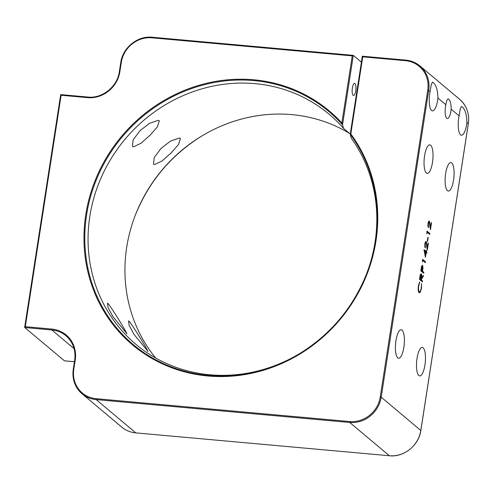 <?xml version="1.0" encoding="UTF-8"?>
<svg xmlns="http://www.w3.org/2000/svg" width="493" height="493" viewBox="0 0 493 493"><rect width="100%" height="100%" fill="white"/><g stroke="black" fill="none" stroke-linecap="round" stroke-linejoin="round"><path stroke-width="0.74" d="M361.394 62.186L353.296 55.389L342.53 124.932L341.852 123.028L352.248 55.888L151.93 37.819A27.855 25.981 -50 0 0 121.303 62.426L119.873 71.682A29.383 27.405 130 0 1 87.569 97.639L61.126 95.248L25.303 326.674L51.747 329.059A29.383 27.405 130 0 1 75.232 360.044L73.796 369.3A27.855 25.981 -50 0 0 96.067 398.677L349.636 421.546A27.855 25.981 -50 0 0 380.257 396.945L427.764 90.065A27.855 25.981 -50 0 0 405.499 60.694L362.756 56.837L362.355 56.208L405.727 60.121M353.13 95.315A6.07 1.836 95.2 0 0 353.493 95.482A6.07 1.836 95.2 0 0 355.804 90.231A6.07 1.836 95.2 0 0 354.954 83.563A6.07 1.836 95.2 0 0 354.584 83.397A6.07 1.836 95.2 0 0 352.279 88.648A6.07 1.836 95.2 0 0 353.13 95.315M448.642 99.198C447.527 98.384 446.596 100.227 445.857 104.719A9.805 2.964 95.2 0 0 446.75 118.302A9.805 2.964 95.2 0 0 447.342 118.566A9.805 2.964 95.2 0 0 451.169 109.181C451.175 104.072 450.331 100.745 448.642 99.198L448.106 98.939M437.938 98.07C437.747 90.17 436.169 84.987 433.199 82.522L432.478 82.146L431.264 84.648L430.106 91.488A14.309 4.326 95.2 0 0 431.591 110.494A14.309 4.326 95.2 0 0 432.447 110.882A14.309 4.326 95.2 0 0 437.938 98.07L445.857 104.719M466.914 122.406C466.723 114.512 465.145 109.329 462.175 106.858L461.454 106.488L460.246 108.99L459.082 115.83A14.309 4.326 95.2 0 0 460.567 134.829A14.309 4.326 95.2 0 0 461.43 135.218A14.309 4.326 95.2 0 0 466.914 122.406L468.319 123.589A28.619 26.69 -50 0 0 459.556 99.222L419.937 65.945A28.619 26.69 130 0 1 428.7 90.311L381.194 397.185L420.812 430.463L468.307 123.681M155.696 358.023A150.229 140.117 130 0 1 126.701 247.326A150.229 140.117 130 0 1 135.711 214.184A150.229 140.117 130 0 1 200.934 136.536A150.229 140.117 130 0 1 349.432 133.35M350.264 134.053L343.541 128.402A150.229 140.117 -50 0 0 329.059 114.179A150.229 140.117 -50 0 0 184.222 95.143A150.229 140.117 -50 0 0 89.825 216.353A150.229 140.117 -50 0 0 135.815 344.25A150.229 140.117 -50 0 0 300.539 353.043M366.17 274.909A150.229 140.117 -50 0 0 375.056 242.075A150.229 140.117 -50 0 0 351.226 138.102L350.246 134.435M126.454 333.36C129.4 336.793 113.082 309.777 108.121 303.589L107.449 303.22L108.072 307.601L113.026 316.82L127.003 333.718M147.53 351.065C150.476 354.492 134.158 327.481 129.197 321.294L128.525 320.925L129.141 325.306L134.102 334.519L148.079 351.423M418.84 375.537A14.309 4.326 95.2 0 0 419.697 375.919A14.309 4.326 95.2 0 0 425.139 363.532A14.309 4.326 95.2 0 0 423.13 347.805A14.309 4.326 95.2 0 0 422.273 347.417A14.309 4.326 95.2 0 0 416.831 359.804A14.309 4.326 95.2 0 0 418.84 375.537M447.459 190.668A14.309 4.326 95.2 0 0 448.316 191.056A14.309 4.326 95.2 0 0 453.757 178.669A14.309 4.326 95.2 0 0 451.748 162.943A14.309 4.326 95.2 0 0 450.892 162.554A14.309 4.326 95.2 0 0 445.45 174.941A14.309 4.326 95.2 0 0 447.459 190.668M426.383 172.969A14.309 4.326 95.2 0 0 427.246 173.357A14.309 4.326 95.2 0 0 432.681 160.964A14.309 4.326 95.2 0 0 430.672 145.238A14.309 4.326 95.2 0 0 429.816 144.85A14.309 4.326 95.2 0 0 424.374 157.242A14.309 4.326 95.2 0 0 426.383 172.969M397.765 357.832A14.309 4.326 95.2 0 0 398.627 358.22A14.309 4.326 95.2 0 0 404.063 345.833A14.309 4.326 95.2 0 0 402.054 330.1A14.309 4.326 95.2 0 0 401.197 329.718A14.309 4.326 95.2 0 0 395.756 342.105A14.309 4.326 95.2 0 0 397.765 357.832M153.52 164.157L154.568 164.557L162.129 160.921L171.071 152.959L178.497 144.535L180.438 138.465L179.267 138.052L170.492 141.109L161.032 148.424L154.21 157.557L153.52 164.157M132.444 146.458L133.498 146.859L141.053 143.216L150.001 135.255L157.421 126.837L159.362 120.767L158.191 120.354L149.416 123.404L139.957 130.725L133.135 139.852L132.444 146.458M426.883 233.805L426.969 231.075L429.871 233.516L429.73 234.428L427.123 232.24L426.883 233.805M426.118 242.47L425.188 244.183L425.354 248.022C424.787 247.357 424.639 245.982 424.898 243.887C425.231 242.038 425.675 241.256 426.242 241.533L427.345 247.671L428.078 242.932L428.374 243.178L427.302 250.105L426.118 242.47L425.274 242.346M422.513 262.023L422.6 259.293L425.502 261.728L425.36 262.646L422.754 260.458L422.513 262.023M422.39 281.848L419.488 279.408L420.196 275.094L421.25 273.658C421.768 274.435 421.842 275.858 421.478 277.935L423.401 275.316L423.228 276.444L421.188 279.808L422.532 280.936L422.39 281.848M418.508 291.671L419.223 291.733C420.042 292.096 420.683 290.919 421.158 288.189L421.533 283.487L421.453 288.436L420.295 292.207L419.062 292.632C418.169 291.517 417.947 289.268 418.397 285.885L419.697 281.947L418.686 286.186C418.317 288.966 418.495 290.815 419.223 291.733L418.545 291.782M419.451 292.811L419.062 292.632M423.721 273.227L420.819 270.786L421.533 266.503L422.569 265.172L422.994 267.822L422.526 271.187L423.863 272.309L423.721 273.227M425.422 257.377L423.998 249.692L426.014 251.381L426.192 250.204L426.494 250.456L426.309 251.633L426.981 252.194L426.839 253.106L426.168 252.545L425.422 257.377M427.548 241.453L427.252 241.2L427.856 237.281L428.158 237.534L427.548 241.453M429.274 222.09L428.343 223.804L428.509 227.643C427.942 226.983 427.795 225.603 428.053 223.508C428.386 221.659 428.83 220.876 429.397 221.154L430.5 227.291L431.233 222.553L431.529 222.799L430.457 229.726L429.274 222.09L428.429 221.967M64.454 360.814L24.65 327.438L60.694 94.607L61.126 95.248M342.53 124.932L343.541 128.402M74.098 348.668L51.845 329.971L24.675 327.525L25.303 326.674M405.499 60.694L405.776 60.109L362.355 56.208M352.248 55.888L353.235 55.37L152.208 37.234L151.93 37.819M362.756 56.837L350.819 133.954L350.233 134.287A152.127 141.892 -50 0 1 375.42 241.028A152.127 141.892 -50 0 1 366.293 274.589C352.766 307.934 330.754 334.143 300.249 353.222A152.127 141.892 -50 0 0 366.293 274.589L366.293 274.589M419.186 282.84L419.746 282.896M418.36 286.162L418.686 286.186M421.121 288.405L421.453 288.436M418.656 292.059L420.295 292.207M421.151 277.904L421.478 277.935M422.612 276.394L423.228 276.444M420.973 279.032L421.305 279.063M419.814 279.685L421.188 279.808M421.151 280.807L422.532 280.936M421.108 274.576L419.925 278.742L420.893 279.556L421.108 274.576L420.375 274.472M419.592 278.711L419.925 278.742M419.512 279.432L420.893 279.556M422.686 267.798L422.994 267.822M421.145 271.064L422.526 271.187M422.489 272.185L423.863 272.309M422.427 266.084L421.256 270.121L422.23 270.934L422.427 266.084L421.681 265.98M420.93 270.09L421.256 270.121M420.849 270.811L422.23 270.934M424.128 261.604L425.502 261.728M422.421 260.427L422.754 260.458M424.633 251.257L426.014 251.381M426.162 250.426L426.494 250.456M424.929 251.504L426.309 251.633M425.601 252.071L426.981 252.194M425.835 252.515L426.168 252.545M425.397 255.331L425.872 252.293L424.609 251.233L425.397 255.331L425.015 255.3M424.226 251.202L424.609 251.233M424.861 244.152L425.188 244.183M424.904 247.055L425.496 247.11M427.012 247.64L427.345 247.671M428.041 243.148L428.374 243.178M427.825 237.503L428.158 237.534M428.491 233.386L429.871 233.516M426.79 232.209L427.123 232.24M428.016 223.773L428.343 223.804M428.06 226.675L428.651 226.731M430.167 227.261L430.5 227.291M431.196 222.774L431.529 222.799M350.819 133.954A152.842 142.557 130 0 1 375.962 240.972A152.842 142.557 130 0 1 207.929 375.986A152.842 142.557 130 0 1 85.757 214.8A152.842 142.557 130 0 1 190.434 88.087A152.842 142.557 130 0 1 341.852 123.028M342.444 124.711A152.127 141.892 -50 0 0 191.481 88.604A152.127 141.892 -50 0 0 86.577 214.979A152.127 141.892 -50 0 0 146.396 354.276A152.127 141.892 -50 0 0 300.249 353.222L300.255 353.216M135.587 214.498A152.127 141.892 130 0 1 201.224 136.358M459.082 115.83L451.169 109.181M430.106 91.488L427.764 90.065M119.374 71.701L120.76 62.488C122.683 47.642 137.738 35.551 152.208 37.234L353.142 55.376M96.067 398.677L96.16 399.595L135.778 432.872L389.353 455.742L349.734 422.464L96.16 399.595A28.619 26.69 130 0 1 82.048 393.778A28.619 26.69 130 0 1 73.284 369.411L73.254 369.362C72.003 379.277 74.93 387.412 82.048 393.778L121.666 427.055A28.619 26.69 -50 0 0 135.778 432.872L389.445 455.754M24.712 327.29L60.719 94.674M64.293 360.802L74.437 361.714M73.297 369.319L74.72 360.155A28.619 26.69 -50 0 0 65.957 335.788A28.619 26.69 -50 0 0 51.845 329.971L51.747 329.059M60.731 94.625L87.803 97.066M405.825 60.128A28.619 26.69 130 0 1 419.937 65.945C415.87 62.574 411.15 60.627 405.776 60.109L405.825 60.128M459.556 99.222C466.674 105.588 469.607 113.723 468.35 123.638L420.843 430.512C418.921 445.358 403.866 457.449 389.396 455.766L389.353 455.742A28.619 26.69 -50 0 0 420.812 430.463L420.8 430.555M380.257 396.945L381.194 397.185A28.619 26.69 130 0 1 349.734 422.464L349.636 421.546M350.276 134.219L362.349 56.257M135.877 432.879L135.828 432.891C130.454 432.373 125.74 430.426 121.666 427.055M75.232 360.044L74.72 360.155M73.796 369.3L73.254 369.362L74.689 360.106C75.934 350.203 73.026 342.099 65.957 335.788M87.896 97.072L87.569 97.639M119.361 71.793L119.873 71.682M60.701 94.601L87.853 97.053C102.285 98.754 117.414 86.608 119.331 71.744L120.76 62.488L121.303 62.426M419.888 276.801L420.221 276.832M422.31 270.429L422.637 270.46M421.219 268.229L421.546 268.26M426.63 244.442L426.963 244.473M429.785 224.062L430.118 224.093M135.464 214.812C148.991 181.473 171.009 155.264 201.508 136.185M74.437 361.733L64.355 360.827M362.318 56.196L350.227 134.299"/></g></svg>
